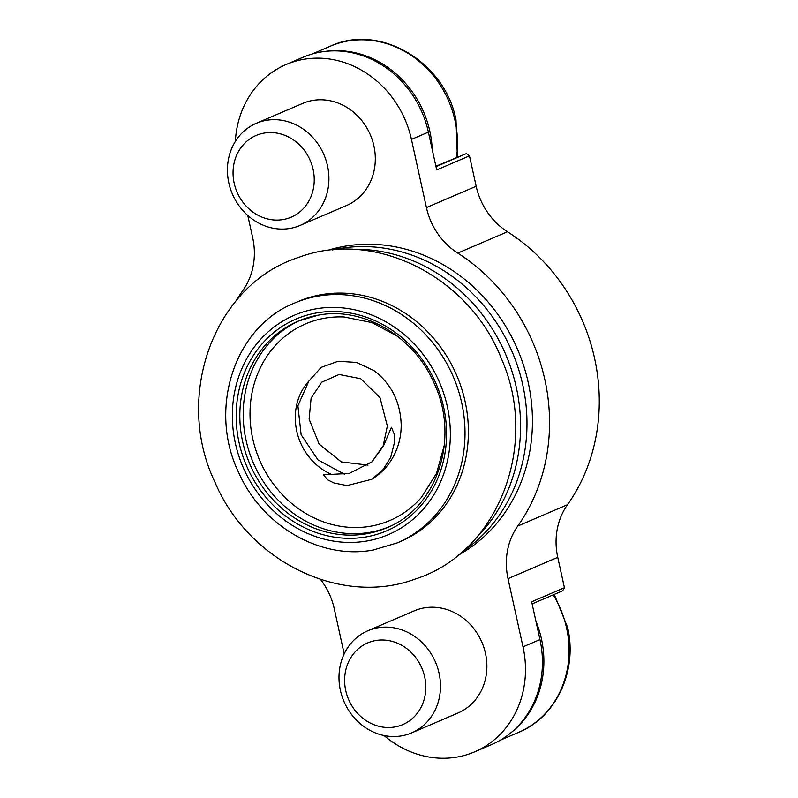 <?xml version="1.0" encoding="UTF-8"?>
<svg xmlns="http://www.w3.org/2000/svg" width="798" height="798" viewBox="0 0 798 798"><rect width="100%" height="100%" fill="white"/><g stroke="black" fill="none" stroke-linecap="round" stroke-linejoin="round"><path stroke-width="1.2" d="M367.828 630.759L414.232 610.859A55.571 49.815 66.8 0 1 485.473 653.363A55.571 49.815 66.8 0 1 458.042 712.993L411.648 732.893A55.571 49.815 -113.2 0 0 439.08 673.263A55.571 49.815 -113.2 0 0 367.828 630.759A55.571 49.815 -113.2 0 0 340.397 690.39A55.571 49.815 -113.2 0 0 411.648 732.893M345.743 690.619A44.449 39.85 -113.2 0 0 394.721 726.998A44.449 39.85 -113.2 0 0 424.686 676.923A44.449 39.85 -113.2 0 0 375.708 640.535A44.449 39.85 -113.2 0 0 345.743 690.619M256.268 123.311L302.661 103.411A55.571 49.815 66.8 0 1 373.903 145.914A55.571 49.815 66.8 0 1 346.472 205.545L300.078 225.445A55.571 49.815 -113.2 0 0 327.509 165.824A55.571 49.815 -113.2 0 0 256.268 123.311A55.571 49.815 -113.2 0 0 228.827 182.942A55.571 49.815 -113.2 0 0 300.078 225.445M313.115 169.475A44.449 39.85 -113.2 0 0 264.138 133.086A44.449 39.85 -113.2 0 0 234.173 183.171A44.449 39.85 -113.2 0 0 283.15 219.55A44.449 39.85 -113.2 0 0 313.115 169.475M397.713 336.417L371.848 322.572L344.128 316.986A106.962 95.89 -113.2 0 0 324.836 318.183A106.962 95.89 -113.2 0 0 252.727 438.691A106.962 95.89 -113.2 0 0 370.571 526.231A106.962 95.89 -113.2 0 0 421.484 497.314L436.536 473.374L444.336 445.084M388.486 527.009A112.408 100.767 66.8 0 1 369.913 532.306A112.408 100.767 66.8 0 1 249.455 452.646A112.408 100.767 66.8 0 1 299.868 320.427M323.32 474.8L349.245 473.423L371.998 461.813L383.569 445.823L391.429 427.259L394.382 434.471L394.491 442.411L390.711 457.344L382.801 469.982L371.678 479.319L346.99 485.583L333.993 482.98L327.818 479.917L323.32 474.8M321.375 294.671A130.453 116.947 -113.2 0 0 304.607 299.021A130.453 116.947 -113.2 0 0 297.834 301.654L294.452 303.1A130.453 116.947 66.8 0 1 317.983 296.128A130.453 116.947 66.8 0 1 458.152 389.703A130.453 116.947 66.8 0 1 397.304 542.869L400.686 541.423A130.453 116.947 -113.2 0 0 461.533 388.257A130.453 116.947 -113.2 0 0 321.375 294.671M235.35 141.455A97.835 87.71 66.8 0 1 285.993 64.568A97.835 87.71 66.8 0 1 411.439 139.401L426.431 207.59A66.613 59.72 66.8 0 0 457.753 253.096A185.266 166.084 66.8 0 1 517.762 526.032A66.613 59.72 66.8 0 0 508.017 578.67L523.009 646.849A97.835 87.71 66.8 0 1 474.71 751.836A97.835 87.71 66.8 0 1 457.055 757.073A97.835 87.71 66.8 0 1 384.087 735.547M474.71 751.836L491.658 744.564A97.835 87.71 -113.2 0 0 539.967 639.577L531.658 601.792L564.435 587.727L557.752 557.333A66.613 59.72 66.8 0 1 567.488 504.705A185.266 166.084 66.8 0 0 507.478 231.759A66.613 59.72 66.8 0 1 476.167 186.253L469.483 155.859L466.421 153.585L435.898 166.253M332.437 249.964A166.533 149.286 66.8 0 1 339.29 248.587A166.533 149.286 66.8 0 1 513.583 355.27A166.533 149.286 66.8 0 1 461.992 551.977M330.941 474.152A57.386 51.451 66.8 0 1 308.856 381.075L297.903 405.783L301.135 434.77L318.023 459.937L344.337 474.172M285.993 64.568L302.951 57.286A97.835 87.71 66.8 0 1 428.396 132.129L436.706 169.924L469.483 155.859M371.678 479.319C380.925 473.713 388.177 466.072 393.454 456.376C398.661 446.611 401.244 436.057 401.195 424.736C400.357 401.773 391.269 383.718 373.923 370.581L356.536 362.432L338.123 361.255L321.115 367.399L308.856 381.075M532.126 603.916L562.56 590.859L564.435 587.727M320.547 579.458A66.613 59.72 -113.2 0 1 334.272 608.814L344.187 653.901M352.267 249.385A166.533 149.286 66.8 0 1 505.683 354.442A166.533 149.286 66.8 0 1 476.077 538.002M247.789 215.48L252.687 237.734A66.613 59.72 -113.2 0 1 242.941 290.362A185.266 166.084 66.8 0 0 236.158 300.746M435.987 166.642L466.421 153.585M326.931 250.602A166.533 149.286 66.8 0 1 344.746 246.253A166.533 149.286 66.8 0 1 521.313 358.831A166.533 149.286 66.8 0 1 457.733 555.528M366.881 540.994A119.351 106.992 66.8 0 1 235.38 443.319A119.351 106.992 66.8 0 1 315.838 308.866A119.351 106.992 66.8 0 1 447.329 406.541A119.351 106.992 66.8 0 1 366.881 540.994M298.173 321.135L318.332 315.16C363.18 306.392 414.481 336.377 434.421 383.888C460.137 439.05 436.706 508.156 386.801 527.747A112.408 100.767 66.8 0 1 366.521 533.762A112.408 100.767 66.8 0 1 245.744 453.124A112.408 100.767 66.8 0 1 298.173 321.135A112.408 100.767 66.8 0 1 318.212 315.17M365.983 536.944A115.181 103.261 66.8 0 1 239.081 442.671A115.181 103.261 66.8 0 1 316.726 312.916A115.181 103.261 66.8 0 1 443.638 407.18A115.181 103.261 66.8 0 1 365.983 536.944M523.009 646.849L539.967 639.577M456.476 157.425A97.236 87.172 -113.2 0 0 455.02 120.578A97.236 87.172 -113.2 0 0 330.342 46.184C379.479 22.972 445.124 61.795 456.007 119.9L457.364 157.046M432.227 149.555A97.236 87.172 -113.2 0 0 429.853 131.371A97.236 87.172 -113.2 0 0 325.155 51.401M554.291 594.41L567.577 627.348C577.862 670.599 556.366 717.033 518.58 732.365A97.236 87.172 -113.2 0 0 566.59 628.026A97.236 87.172 -113.2 0 0 553.243 594.859M511.229 732.534A97.236 87.172 -113.2 0 0 541.423 638.819A97.236 87.172 -113.2 0 0 535.917 621.173M411.439 139.401L428.396 132.129M426.431 207.59L476.167 186.253M508.017 578.67L557.752 557.333M517.762 526.032L567.488 504.705M457.753 253.096L507.478 231.759M368.048 465.114L341.354 461.922L319.12 444.067L309.115 419.159L311.11 398.122L321.674 382.202L339.14 374.481L360.736 378.731L379.998 397.623L387.329 426.022L383.19 445.793L371.998 461.803M294.452 303.1C234.323 326.881 207.67 409.324 238.871 472.965C262.422 526.331 320.896 560.066 373.294 549.992L397.304 542.869M298.911 257.315C375.22 228.587 469.922 277.195 501.563 359.1C539.538 444.705 498.461 552.555 415.449 578.969C340.866 606.949 248.378 561.363 215.001 482.301C173.515 396.067 214.044 284.198 298.911 257.315M330.342 46.184L312.078 54.025M518.58 732.365L500.316 740.205"/></g></svg>
